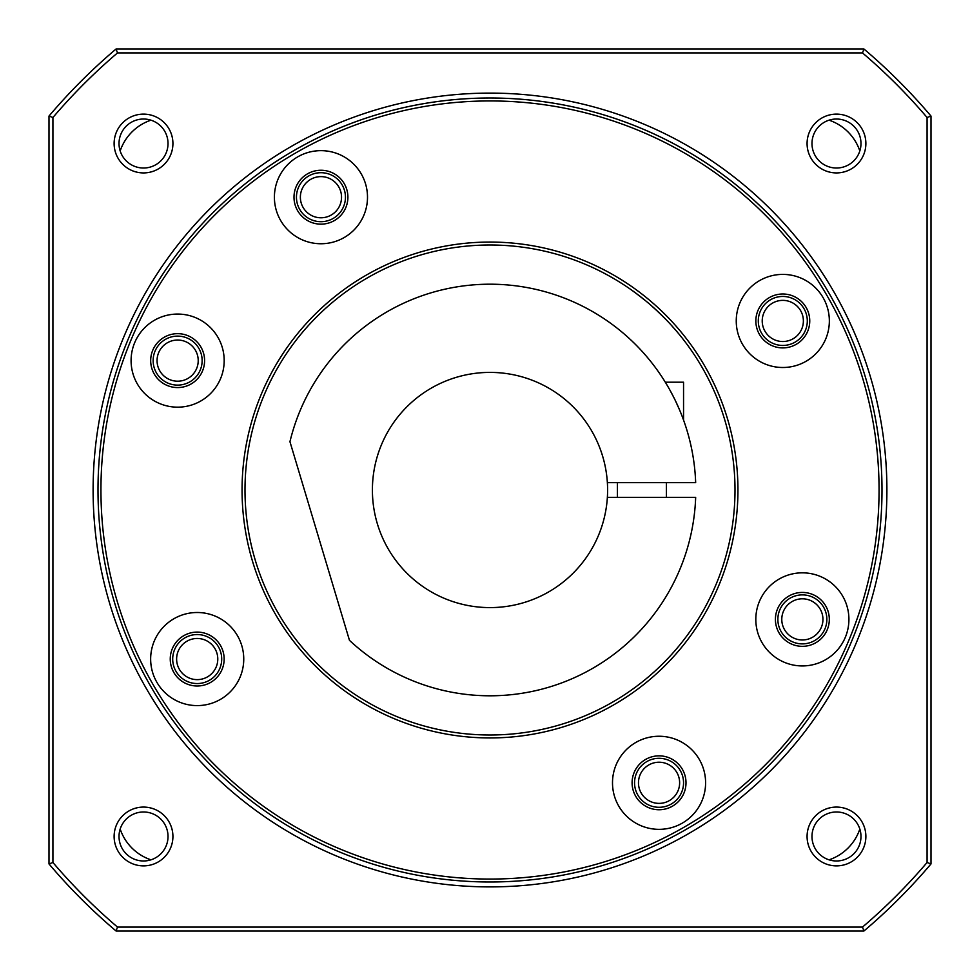 <?xml version="1.0" encoding="UTF-8"?>
<svg xmlns="http://www.w3.org/2000/svg" width="980" height="980" viewBox="0 0 980 980"><rect width="100%" height="100%" fill="white"/><g stroke="black" fill="none" stroke-linecap="round" stroke-linejoin="round"><path stroke-width="1.47" d="M859.827 150.945A49 49 0 0 0 829.056 120.172M829.056 859.827A49 49 0 0 0 859.827 829.056M120.172 829.056A49 49 0 0 0 150.945 859.827M150.945 120.172A49 49 0 0 0 120.172 150.945M607.6 490A117.6 117.6 0 0 0 486.325 372.461A117.6 117.6 0 0 0 372.4 490A117.6 117.6 0 0 0 486.325 607.539A117.6 117.6 0 0 0 607.6 490M607.367 482.65L695.665 482.65A205.8 205.8 0 0 0 289.945 441.698L349.468 640.344A205.8 205.8 0 0 0 695.665 497.35L607.367 497.35M677.45 405.046L679.704 410.216M682.889 418.24L683.489 419.881M683.464 419.832L682.84 418.117M681.578 414.822L679.887 410.669M679.716 410.252L675.49 400.845M674.117 398.052L670.185 390.579M667.564 385.949L665.31 382.2L683.55 382.2L683.55 420.053M617.4 497.35L617.4 482.65M666.4 497.35L666.4 482.65M777.863 619.385A24.5 24.5 0 0 0 802.363 643.885A24.5 24.5 0 0 0 826.863 619.385A24.5 24.5 0 0 0 802.363 594.885A24.5 24.5 0 0 0 777.863 619.385A24.5 24.5 0 0 0 802.363 643.885A24.5 24.5 0 0 0 826.863 619.385A24.5 24.5 0 0 0 802.363 594.885A24.5 24.5 0 0 0 777.863 619.385M296.45 197.201A24.5 24.5 0 0 0 320.95 221.701A24.5 24.5 0 0 0 345.45 197.201A24.5 24.5 0 0 0 320.95 172.701A24.5 24.5 0 0 0 296.45 197.201A24.5 24.5 0 0 0 320.95 221.701A24.5 24.5 0 0 0 345.45 197.201A24.5 24.5 0 0 0 320.95 172.701A24.5 24.5 0 0 0 296.45 197.201M758.3 320.95A24.5 24.5 0 0 0 782.8 345.45A24.5 24.5 0 0 0 807.3 320.95A24.5 24.5 0 0 0 782.8 296.45A24.5 24.5 0 0 0 758.3 320.95A24.5 24.5 0 0 0 782.8 345.45A24.5 24.5 0 0 0 807.3 320.95A24.5 24.5 0 0 0 782.8 296.45A24.5 24.5 0 0 0 758.3 320.95M634.55 782.8A24.5 24.5 0 0 0 659.05 807.3A24.5 24.5 0 0 0 683.55 782.8A24.5 24.5 0 0 0 659.05 758.3A24.5 24.5 0 0 0 634.55 782.8A24.5 24.5 0 0 0 659.05 807.3A24.5 24.5 0 0 0 683.55 782.8A24.5 24.5 0 0 0 659.05 758.3A24.5 24.5 0 0 0 634.55 782.8M172.701 659.05A24.5 24.5 0 0 0 197.201 683.55A24.5 24.5 0 0 0 221.701 659.05A24.5 24.5 0 0 0 197.201 634.55A24.5 24.5 0 0 0 172.701 659.05A24.5 24.5 0 0 0 197.201 683.55A24.5 24.5 0 0 0 221.701 659.05A24.5 24.5 0 0 0 197.201 634.55A24.5 24.5 0 0 0 172.701 659.05M153.137 360.615A24.5 24.5 0 0 0 177.637 385.115A24.5 24.5 0 0 0 202.137 360.615A24.5 24.5 0 0 0 177.637 336.115A24.5 24.5 0 0 0 153.137 360.615A24.5 24.5 0 0 0 177.637 385.115A24.5 24.5 0 0 0 202.137 360.615A24.5 24.5 0 0 0 177.637 336.115A24.5 24.5 0 0 0 153.137 360.615M781.783 619.385A20.58 20.58 0 0 0 802.363 639.965A20.58 20.58 0 0 0 822.943 619.385A20.58 20.58 0 0 0 802.363 598.805A20.58 20.58 0 0 0 781.783 619.385M300.37 197.201A20.58 20.58 0 0 0 320.95 217.781A20.58 20.58 0 0 0 341.53 197.201A20.58 20.58 0 0 0 320.95 176.621A20.58 20.58 0 0 0 300.37 197.201M762.22 320.95A20.58 20.58 0 0 0 782.8 341.53A20.58 20.58 0 0 0 803.38 320.95A20.58 20.58 0 0 0 782.8 300.37A20.58 20.58 0 0 0 762.22 320.95M638.47 782.8A20.58 20.58 0 0 0 659.05 803.38A20.58 20.58 0 0 0 679.63 782.8A20.58 20.58 0 0 0 659.05 762.22A20.58 20.58 0 0 0 638.47 782.8M176.621 659.05A20.58 20.58 0 0 0 197.201 679.63A20.58 20.58 0 0 0 217.781 659.05A20.58 20.58 0 0 0 197.201 638.47A20.58 20.58 0 0 0 176.621 659.05M157.057 360.615A20.58 20.58 0 0 0 177.637 381.196A20.58 20.58 0 0 0 198.217 360.615A20.58 20.58 0 0 0 177.637 340.036A20.58 20.58 0 0 0 157.057 360.615M197.201 632.1A26.95 26.95 0 0 1 224.15 659.05A26.95 26.95 0 0 1 197.201 686A26.95 26.95 0 0 1 170.25 659.05A26.95 26.95 0 0 1 197.201 632.1M197.201 612.5A46.55 46.55 0 0 0 150.651 659.05A46.55 46.55 0 0 0 197.201 705.6A46.55 46.55 0 0 0 243.751 659.05A46.55 46.55 0 0 0 197.201 612.5M490 737.94A247.94 247.94 0 0 1 242.06 490A247.94 247.94 0 0 1 490 242.06A247.94 247.94 0 0 1 737.94 490A247.94 247.94 0 0 1 490 737.94M659.05 736.25A46.55 46.55 0 0 0 612.5 782.8A46.55 46.55 0 0 0 659.05 829.35A46.55 46.55 0 0 0 705.6 782.8A46.55 46.55 0 0 0 659.05 736.25M782.8 274.4A46.55 46.55 0 0 0 736.25 320.95A46.55 46.55 0 0 0 782.8 367.5A46.55 46.55 0 0 0 829.35 320.95A46.55 46.55 0 0 0 782.8 274.4M320.95 150.651A46.55 46.55 0 0 0 274.4 197.201A46.55 46.55 0 0 0 320.95 243.751A46.55 46.55 0 0 0 367.5 197.201A46.55 46.55 0 0 0 320.95 150.651M177.637 314.066A46.55 46.55 0 0 0 131.087 360.615A46.55 46.55 0 0 0 177.637 407.166A46.55 46.55 0 0 0 224.187 360.615A46.55 46.55 0 0 0 177.637 314.066M802.363 572.835A46.55 46.55 0 0 0 755.813 619.385A46.55 46.55 0 0 0 802.363 665.935A46.55 46.55 0 0 0 848.913 619.385A46.55 46.55 0 0 0 802.363 572.835M212.819 767.181A392 392 0 0 1 339.987 127.841A392 392 0 0 1 882 490A392 392 0 0 1 212.819 767.181M117.502 52.92A574.28 574.28 0 0 0 52.92 117.502L52.92 862.498A574.28 574.28 0 0 0 117.502 927.08L862.498 927.08A574.28 574.28 0 0 0 927.08 862.498L927.08 117.502A574.28 574.28 0 0 0 862.498 52.92L117.502 52.92L116.056 49A578.2 578.2 0 0 0 49 116.056L49 863.944A578.2 578.2 0 0 0 116.056 931L863.944 931A578.2 578.2 0 0 0 931 863.944L931 116.056A578.2 578.2 0 0 0 863.944 49L116.056 49M836.479 114.121A29.4 29.4 0 0 0 807.079 143.521A29.4 29.4 0 0 0 836.479 172.921A29.4 29.4 0 0 0 865.879 143.521A29.4 29.4 0 0 0 836.479 114.121A29.4 29.4 0 0 0 807.079 143.521A29.4 29.4 0 0 0 836.479 172.921A29.4 29.4 0 0 0 865.879 143.521A29.4 29.4 0 0 0 836.479 114.121M836.479 807.079A29.4 29.4 0 0 0 807.079 836.479A29.4 29.4 0 0 0 836.479 865.879A29.4 29.4 0 0 0 865.879 836.479A29.4 29.4 0 0 0 836.479 807.079A29.4 29.4 0 0 0 807.079 836.479A29.4 29.4 0 0 0 836.479 865.879A29.4 29.4 0 0 0 865.879 836.479A29.4 29.4 0 0 0 836.479 807.079M143.521 807.079A29.4 29.4 0 0 0 114.121 836.479A29.4 29.4 0 0 0 143.521 865.879A29.4 29.4 0 0 0 172.921 836.479A29.4 29.4 0 0 0 143.521 807.079A29.4 29.4 0 0 0 114.121 836.479A29.4 29.4 0 0 0 143.521 865.879A29.4 29.4 0 0 0 172.921 836.479A29.4 29.4 0 0 0 143.521 807.079M143.521 114.121A29.4 29.4 0 0 0 114.121 143.521A29.4 29.4 0 0 0 143.521 172.921A29.4 29.4 0 0 0 172.921 143.521A29.4 29.4 0 0 0 143.521 114.121A29.4 29.4 0 0 0 114.121 143.521A29.4 29.4 0 0 0 143.521 172.921A29.4 29.4 0 0 0 172.921 143.521A29.4 29.4 0 0 0 143.521 114.121M52.92 117.502L49 116.056M52.92 862.498L49 863.944M117.502 927.08L116.056 931M862.498 927.08L863.944 931M927.08 862.498L931 863.944M927.08 117.502L931 116.056M862.498 52.92L863.944 49M836.479 119.021A24.5 24.5 0 0 0 811.979 143.521A24.5 24.5 0 0 0 836.479 168.021A24.5 24.5 0 0 0 860.979 143.521A24.5 24.5 0 0 0 836.479 119.021M836.479 811.979A24.5 24.5 0 0 0 811.979 836.479A24.5 24.5 0 0 0 836.479 860.979A24.5 24.5 0 0 0 860.979 836.479A24.5 24.5 0 0 0 836.479 811.979M143.521 811.979A24.5 24.5 0 0 0 119.021 836.479A24.5 24.5 0 0 0 143.521 860.979A24.5 24.5 0 0 0 168.021 836.479A24.5 24.5 0 0 0 143.521 811.979M143.521 119.021A24.5 24.5 0 0 0 119.021 143.521A24.5 24.5 0 0 0 143.521 168.021A24.5 24.5 0 0 0 168.021 143.521A24.5 24.5 0 0 0 143.521 119.021M677.315 332.073L672.403 326.426M666.167 319.737L659.013 312.632M658.658 312.302L650.181 304.608M641.189 297.21L632.321 290.582M624.554 285.254L617.939 281.064M612.267 277.683L607.343 274.927M603.888 273.077L608.053 275.319M608.151 275.368L613.517 278.418M627.347 287.115L627.984 287.557M636.192 293.388L645.845 300.958M655.228 309.104L663.705 317.226M670.835 324.699L676.457 331.069M490 245A245 245 0 0 1 735 490A245 245 0 0 1 490 735A245 245 0 0 1 245 490A245 245 0 0 1 490 245M659.05 755.85A26.95 26.95 0 0 1 686 782.8A26.95 26.95 0 0 1 659.05 809.75A26.95 26.95 0 0 1 632.1 782.8A26.95 26.95 0 0 1 659.05 755.85M782.8 294A26.95 26.95 0 0 1 809.75 320.95A26.95 26.95 0 0 1 782.8 347.9A26.95 26.95 0 0 1 755.85 320.95A26.95 26.95 0 0 1 782.8 294M320.95 170.25A26.95 26.95 0 0 1 347.9 197.201A26.95 26.95 0 0 1 320.95 224.15A26.95 26.95 0 0 1 294 197.201A26.95 26.95 0 0 1 320.95 170.25M177.637 333.666A26.95 26.95 0 0 1 204.587 360.615A26.95 26.95 0 0 1 177.637 387.566A26.95 26.95 0 0 1 150.687 360.615A26.95 26.95 0 0 1 177.637 333.666M802.363 592.435A26.95 26.95 0 0 1 829.313 619.385A26.95 26.95 0 0 1 802.363 646.335A26.95 26.95 0 0 1 775.413 619.385A26.95 26.95 0 0 1 802.363 592.435M100.94 490A389.06 389.06 0 0 0 490 879.06A389.06 389.06 0 0 0 879.06 490A389.06 389.06 0 0 0 490 100.94A389.06 389.06 0 0 0 100.94 490M98 490A392 392 0 0 1 767.181 212.819A392 392 0 0 1 882 490M770.648 209.353A396.9 396.9 0 0 0 209.353 209.353A396.9 396.9 0 0 0 209.353 770.648A396.9 396.9 0 0 0 770.648 770.648A396.9 396.9 0 0 0 770.648 209.353"/></g></svg>
